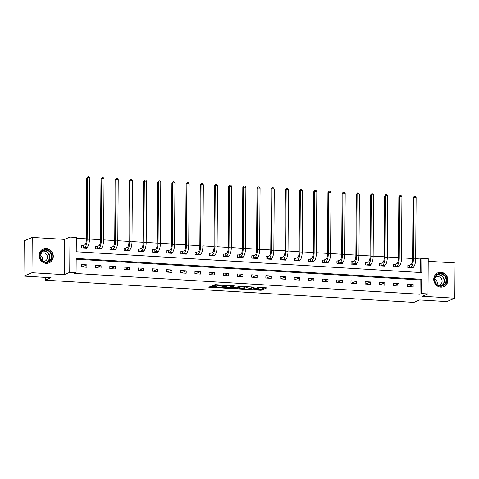 <?xml version="1.0" encoding="UTF-8"?>
<svg xmlns="http://www.w3.org/2000/svg" width="479" height="479" viewBox="0 0 479 479"><rect width="100%" height="100%" fill="white"/><g stroke="black" fill="none" stroke-linecap="round" stroke-linejoin="round"><path stroke-width="0.72" d="M250.026 289.669L261.121 290.292L266.857 287.855L257.528 287.406A3.03 0.461 -179.6 0 1 259.546 287.849A3.03 0.461 -179.6 0 1 259.373 287.999L258.899 288.202A3.03 0.461 -179.6 0 1 255.032 288.454L252.96 288.436L254.594 288.639A3.03 0.461 -179.6 0 1 256.612 289.088A3.03 0.461 -179.6 0 1 256.439 289.238L255.966 289.436A3.03 0.461 -179.6 0 1 252.104 289.687L250.026 289.669M46.146 263.366A7.52 7.011 67.2 0 0 49.121 262.863A7.52 7.011 67.2 0 0 53.139 254.756A7.52 7.011 67.2 0 0 46.253 248.493A7.52 7.011 67.2 0 0 43.278 248.996A7.52 7.011 67.2 0 0 39.26 257.109A7.52 7.011 67.2 0 0 46.146 263.366M440.782 287.155A7.52 7.011 67.2 0 0 443.752 286.652A7.52 7.011 67.2 0 0 447.769 278.538A7.52 7.011 67.2 0 0 440.884 272.282A7.52 7.011 67.2 0 0 437.914 272.785A7.52 7.011 67.2 0 0 433.896 280.892A7.52 7.011 67.2 0 0 440.782 287.155M211.401 286.376L208.599 287.125L209.173 287.316L220.915 287.867L226.645 285.43L215.484 284.658L212.299 285.592L217.436 286.005L219.598 285.526A2.533 0.383 -179.6 0 1 222.412 285.292A2.533 0.383 -179.6 0 1 224.519 285.688A2.533 0.383 -179.6 0 1 224.37 285.813L220.633 287.388A2.533 0.383 -179.6 0 1 217.819 287.616A2.533 0.383 -179.6 0 1 215.718 287.226A2.533 0.383 -179.6 0 1 215.861 287.101L216.538 286.789L215.903 286.652L211.401 286.376M76.089 272.749L69.724 272.359L69.97 237.093L76.335 237.476L76.233 251.774L421.765 272.599L421.867 258.301L428.232 258.684L427.986 293.956L421.622 293.573L421.724 279.275L76.191 258.444L76.089 272.749L74.484 273.425L420.017 294.25L421.622 293.573M427.986 293.956L422.526 296.256L454.805 298.201L446.769 301.584L419.676 299.95L413.892 302.387L45.265 280.173L51.049 277.736L23.95 276.102L31.985 272.719L64.264 274.665L69.724 272.359M236.357 288.801L248.673 289.544L254.403 287.107L242.033 286.406L236.357 288.801M233.584 288.783L222.424 288.011L228.154 285.574L229.363 285.496L234.5 285.903L232.141 286.921L232.722 287.107L236.919 287.208L239.314 286.202L240.602 286.244L234.794 288.705L233.584 288.783L233.59 288.394M23.95 276.102L24.195 240.829L32.231 237.446L31.985 272.719M454.805 298.201L455.05 262.929L428.214 261.312M45.283 277.389L45.265 280.173M420.017 294.25L420.113 279.952L76.185 259.217M413.167 284.538L407.713 284.209L407.695 286.592L413.149 286.921L413.167 284.538L408.216 286.622M398.983 283.682L393.528 283.352L393.51 285.735L398.965 286.065L398.983 283.682L394.031 285.765M384.799 282.826L379.344 282.496L379.326 284.879L384.781 285.209L384.799 282.826L379.847 284.915M370.614 281.969L365.16 281.646L365.142 284.029L370.596 284.358L370.614 281.969L365.663 284.059M356.43 281.119L350.975 280.79L350.957 283.173L356.412 283.502L356.43 281.119L351.478 283.203M342.245 280.263L336.791 279.934L336.773 282.317L342.228 282.646L342.245 280.263L337.294 282.347M328.061 279.407L322.601 279.077L322.589 281.46L328.043 281.79L328.061 279.407L323.109 281.49M313.871 278.55L308.416 278.221L308.404 280.604L313.859 280.933L313.871 278.55L308.925 280.64M299.686 277.7L294.232 277.371L294.214 279.754L299.674 280.083L299.686 277.7L294.735 279.784M285.502 276.844L280.047 276.515L280.029 278.898L285.49 279.227L285.502 276.844L280.55 278.928M271.318 275.988L265.863 275.659L265.845 278.042L271.3 278.371L271.318 275.988L266.366 278.071M257.133 275.132L251.679 274.802L251.661 277.185L257.115 277.515L257.133 275.132L252.182 277.221M242.949 274.275L237.494 273.946L237.476 276.335L242.931 276.658L242.949 274.275L237.997 276.365M228.764 273.425L223.31 273.096L223.292 275.479L228.746 275.808L228.764 273.425L223.813 275.509M214.58 272.569L209.125 272.24L209.107 274.623L214.562 274.952L214.58 272.569L209.628 274.653M200.396 271.713L194.941 271.383L194.923 273.766L200.378 274.096L200.396 271.713L195.444 273.796M186.211 270.857L180.751 270.527L180.739 272.91L186.193 273.24L186.211 270.857L181.26 272.946M172.027 270L166.566 269.677L166.554 272.06L172.009 272.383L172.027 270L167.075 272.09M157.836 269.15L152.382 268.821L152.364 271.204L157.825 271.533L157.836 269.15L152.891 271.234M143.652 268.294L138.197 267.965L138.18 270.348L143.64 270.677L143.652 268.294L138.7 270.378M129.468 267.438L124.013 267.108L123.995 269.491L129.45 269.821L129.468 267.438L124.516 269.521M115.283 266.581L109.829 266.252L109.811 268.635L115.265 268.964L115.283 266.581L110.332 268.671M101.099 265.731L95.644 265.402L95.626 267.785L101.081 268.114L101.099 265.731L96.147 267.815M86.915 264.875L81.46 264.546L81.442 266.929L86.897 267.258L86.915 264.875L81.963 266.959M420.167 272.503L420.263 258.977L415.688 258.702M412.617 258.516L401.504 257.846M398.426 257.66L387.319 256.989M384.242 256.804L373.135 256.133M370.057 255.954L358.951 255.283M355.873 255.097L344.76 254.427M341.689 254.241L330.576 253.571M327.504 253.385L316.391 252.714M313.32 252.529L302.207 251.864M299.136 251.679L288.023 251.008M284.951 250.822L273.838 250.152M270.767 249.966L259.654 249.296M256.576 249.11L245.47 248.439M242.392 248.254L231.285 247.589M228.208 247.404L217.101 246.733M214.023 246.547L202.91 245.877M199.839 245.691L188.726 245.02M185.654 244.835L174.542 244.164M171.47 243.979L160.357 243.314M157.286 243.128L146.173 242.458M143.101 242.272L131.988 241.602M128.917 241.416L117.804 240.745M114.726 240.56L103.62 239.889M100.542 239.71L89.435 239.039M86.358 238.853L76.329 238.249M409.323 265.234L407.845 265.144L407.827 267.527L413.287 267.857L413.293 267.084M395.139 264.378L393.66 264.288L393.642 266.671L399.103 267.001L399.103 266.228M380.955 263.522L379.476 263.432L379.458 265.815L384.912 266.144L384.918 265.372M366.764 262.666L365.291 262.576L365.273 264.959L370.728 265.288L370.734 264.516M352.58 261.809L351.107 261.726L351.089 264.109L356.544 264.432L356.55 263.666M338.396 260.959L336.923 260.869L336.905 263.252L342.359 263.582L342.365 262.809M324.211 260.103L322.738 260.013L322.72 262.396L328.175 262.726L328.181 261.953M310.027 259.247L308.554 259.157L308.536 261.54L313.99 261.869L313.996 261.097M295.842 258.391L294.363 258.301L294.351 260.684L299.806 261.013L299.812 260.247M281.658 257.534L280.179 257.451L280.167 259.834L285.622 260.163L285.628 259.39M267.474 256.684L265.995 256.594L265.977 258.977L271.437 259.307L271.443 258.534M253.289 255.828L251.81 255.738L251.792 258.121L257.253 258.45L257.253 257.678M239.105 254.972L237.626 254.882L237.608 257.265L243.063 257.594L243.069 256.822M224.914 254.115L223.442 254.026L223.424 256.409L228.878 256.738L228.884 255.972M210.73 253.259L209.257 253.175L209.239 255.558L214.694 255.888L214.7 255.115M196.546 252.409L195.073 252.319L195.055 254.702L200.509 255.032L200.515 254.259M182.361 251.553L180.888 251.463L180.87 253.846L186.325 254.175L186.331 253.403M168.177 250.697L166.704 250.607L166.686 252.99L172.141 253.319L172.147 252.547M153.993 249.84L152.514 249.751L152.502 252.14L157.956 252.463L157.962 251.697M139.808 248.99L138.329 248.9L138.317 251.283L143.772 251.613L143.778 250.84M125.624 248.134L124.145 248.044L124.127 250.427L129.587 250.757L129.593 249.984M111.439 247.278L109.96 247.188L109.942 249.571L115.403 249.9L115.403 249.128M97.255 246.422L95.776 246.332L95.758 248.715L101.213 249.044L101.219 248.278M83.065 245.565L81.592 245.482L81.574 247.865L87.028 248.188L87.034 247.421M64.264 274.665L64.509 239.392L32.231 237.446M64.509 239.392L69.97 237.093M420.263 258.977L421.867 258.301M420.113 279.952L421.724 279.275M256.493 289.214L261.133 289.34L265.144 287.651M238.021 288.101L243.613 288.436M246.924 289.376L252.75 287.22L251.056 287.011A3.03 0.461 -179.6 0 0 247.188 287.268L243.781 288.699A3.03 0.461 -179.6 0 0 243.607 288.855A3.03 0.461 -179.6 0 0 245.631 289.298L246.924 289.376M243.607 288.855L243.619 287.897A3.03 0.461 -179.6 0 1 243.787 287.747L246.667 286.538M229.615 287.592L224.142 287.262M232.788 285.7L232.147 286.065M229.752 287.927A2.533 0.383 -179.6 0 0 229.609 288.053A2.533 0.383 -179.6 0 0 231.71 288.448A2.533 0.383 -179.6 0 0 234.53 288.214L235.902 287.616L232.279 287.292L229.752 287.927L229.758 286.975A2.533 0.383 -179.6 0 0 229.615 287.101L229.609 288.053M232.093 286.334L231.076 286.418L231.07 287.376M229.758 286.975L231.076 286.418M214.017 284.843L218.909 284.861M224.519 285.4L224.932 285.227M210.287 286.43L215.718 286.753M407.845 265.474L410.97 264.594A4.82 1.581 -86.6 0 0 412.611 259.151L413.036 197.707L414.293 196.276L415.203 196.33L416.113 197.51L415.688 258.947A7.233 2.377 93.4 0 1 413.227 267.114L411.808 267.767M416.113 197.51L413.844 197.372L413.413 258.81A7.233 2.377 93.4 0 1 410.952 266.977L409.305 267.617M414.293 196.276L413.844 197.372L413.036 197.707M409.539 265.198L409.521 267.581M435.237 282.724A6.508 6.071 -112.8 0 1 437.549 274.066A6.508 6.071 -112.8 0 1 445.913 276.928A6.508 6.071 -112.8 0 1 443.608 285.58A6.508 6.071 -112.8 0 1 435.237 282.724M445.356 277.209A6.029 5.622 67.2 0 0 438.075 274.335A6.029 5.622 67.2 0 0 435.471 282.574A6.029 5.622 67.2 0 0 442.758 285.448A6.029 5.622 67.2 0 0 445.356 277.209M434.752 279.053A4.293 4 -112.8 0 1 437.058 284.526M434.932 278.036A4.293 4 -112.8 0 1 441.59 278.97A4.293 4 -112.8 0 1 437.914 285.113M442.536 287.029A7.472 6.969 67.2 0 0 443.476 286.711A7.472 6.969 67.2 0 0 446.703 276.497A7.472 6.969 67.2 0 0 437.674 272.934A7.472 6.969 67.2 0 0 436.794 273.389M45.99 249.607A6.508 6.071 -112.8 0 1 52.079 256.409A6.508 6.071 -112.8 0 1 45.9 262.474A6.508 6.071 -112.8 0 1 39.805 255.672A6.508 6.071 -112.8 0 1 45.99 249.607M45.739 262.067A6.029 5.622 67.2 0 0 48.122 261.66A6.029 5.622 67.2 0 0 51.343 255.163A6.029 5.622 67.2 0 0 45.822 250.152A6.029 5.622 67.2 0 0 43.439 250.553A6.029 5.622 67.2 0 0 40.224 257.049A6.029 5.622 67.2 0 0 45.739 262.067M40.122 255.271A4.293 4 -112.8 0 1 42.427 260.744M40.302 254.253A4.293 4 -112.8 0 1 47.397 256.427A4.293 4 -112.8 0 1 43.278 261.33M47.906 263.24A7.472 6.969 67.2 0 0 48.846 262.929A7.472 6.969 67.2 0 0 52.84 254.87A7.472 6.969 67.2 0 0 45.996 248.649A7.472 6.969 67.2 0 0 43.038 249.152A7.472 6.969 67.2 0 0 42.158 249.607M393.66 264.618L396.786 263.737A4.82 1.581 -86.6 0 0 398.426 258.295L398.851 196.857L400.109 195.42L401.013 195.474L401.929 196.653L401.504 258.091A7.233 2.377 93.4 0 1 399.043 266.258L397.624 266.911M401.929 196.653L399.66 196.516L399.229 257.953A7.233 2.377 93.4 0 1 396.768 266.12L395.121 266.761M400.109 195.42L399.66 196.516L398.851 196.857M395.355 264.342L395.337 266.725M379.476 263.767L382.601 262.881A4.82 1.581 -86.6 0 0 384.242 257.439L384.667 196.001L385.924 194.564L386.828 194.618L387.745 195.797L387.313 257.241A7.233 2.377 93.4 0 1 384.859 265.402L383.44 266.055M387.745 195.797L385.469 195.66L385.044 257.103A7.233 2.377 93.4 0 1 382.583 265.264L380.937 265.905M385.924 194.564L385.469 195.66L384.667 196.001M381.17 263.486L381.152 265.869M365.291 262.911L368.417 262.025A4.82 1.581 -86.6 0 0 370.057 256.582L370.483 195.145L371.734 193.708L372.644 193.767L373.56 194.941L373.129 256.385A7.233 2.377 93.4 0 1 370.674 264.546L369.255 265.198M373.56 194.941L371.285 194.809L370.86 256.247A7.233 2.377 93.4 0 1 368.399 264.414L366.752 265.049M371.734 193.708L371.285 194.809L370.483 195.145M366.986 262.63L366.968 265.013M351.101 262.055L354.232 261.175A4.82 1.581 -86.6 0 0 355.867 255.732L356.298 194.288L357.55 192.857L358.46 192.911L359.376 194.091L358.945 255.529A7.233 2.377 93.4 0 1 356.484 263.695L355.071 264.348M359.376 194.091L357.1 193.953L356.675 255.391A7.233 2.377 93.4 0 1 354.215 263.558L352.568 264.192M357.55 192.857L357.1 193.953L356.298 194.288M352.795 261.774L352.784 264.157M336.917 261.199L340.042 260.319A4.82 1.581 -86.6 0 0 341.683 254.876L342.114 193.438L343.365 192.001L344.275 192.055L345.191 193.235L344.76 254.672A7.233 2.377 93.4 0 1 342.299 262.839L340.886 263.492M345.191 193.235L342.916 193.097L342.485 254.535A7.233 2.377 93.4 0 1 340.03 262.702L338.378 263.342M343.365 192.001L342.916 193.097L342.114 193.438M338.611 260.923L338.599 263.306M322.732 260.342L325.858 259.462A4.82 1.581 -86.6 0 0 327.498 254.02L327.929 192.582L329.181 191.145L330.091 191.199L331.007 192.378L330.576 253.816A7.233 2.377 93.4 0 1 328.115 261.983L326.702 262.636M331.007 192.378L328.732 192.241L328.301 253.684A7.233 2.377 93.4 0 1 325.846 261.845L324.193 262.486M329.181 191.145L328.732 192.241L327.929 192.582M324.427 260.067L324.409 262.45M308.548 259.492L311.673 258.606A4.82 1.581 -86.6 0 0 313.314 253.163L313.745 191.726L314.996 190.289L315.906 190.343L316.823 191.522L316.391 252.966A7.233 2.377 93.4 0 1 313.931 261.127L312.512 261.779M316.823 191.522L314.547 191.384L314.116 252.828A7.233 2.377 93.4 0 1 311.655 260.989L310.009 261.63M314.996 190.289L314.547 191.384L313.745 191.726M310.242 259.211L310.224 261.594M294.363 258.636L297.489 257.756A4.82 1.581 -86.6 0 0 299.13 252.307L299.561 190.87L300.812 189.433L301.722 189.492L302.632 190.672L302.207 252.11A7.233 2.377 93.4 0 1 299.746 260.271L298.327 260.923M302.632 190.672L300.363 190.534L299.932 251.972A7.233 2.377 93.4 0 1 297.471 260.139L295.824 260.774M300.812 189.433L300.363 190.534L299.561 190.87M296.058 258.355L296.04 260.738M280.179 257.78L283.305 256.9A4.82 1.581 -86.6 0 0 284.945 251.457L285.376 190.013L286.628 188.582L287.538 188.636L288.448 189.816L288.023 251.253A7.233 2.377 93.4 0 1 285.562 259.42L284.143 260.073M288.448 189.816L286.179 189.678L285.747 251.116A7.233 2.377 93.4 0 1 283.287 259.283L281.64 259.917M286.628 188.582L286.179 189.678L285.376 190.013M281.874 257.504L281.856 259.887M265.995 256.924L269.12 256.043A4.82 1.581 -86.6 0 0 270.761 250.601L271.186 189.163L272.443 187.726L273.353 187.78L274.263 188.96L273.838 250.397A7.233 2.377 93.4 0 1 271.377 258.564L269.958 259.217M274.263 188.96L271.994 188.822L271.563 250.26A7.233 2.377 93.4 0 1 269.102 258.426L267.456 259.067M272.443 187.726L271.994 188.822L271.186 189.163M267.689 256.648L267.671 259.031M251.81 256.067L254.936 255.187A4.82 1.581 -86.6 0 0 256.576 249.745L257.001 188.307L258.259 186.87L259.163 186.924L260.079 188.103L259.654 249.541A7.233 2.377 93.4 0 1 257.193 257.708L255.774 258.361M260.079 188.103L257.81 187.966L257.379 249.409A7.233 2.377 93.4 0 1 254.918 257.57L253.271 258.211M258.259 186.87L257.81 187.966L257.001 188.307M253.505 255.792L253.487 258.175M237.626 255.217L240.751 254.331A4.82 1.581 -86.6 0 0 242.392 248.888L242.817 187.451L244.074 186.014L244.979 186.068L245.895 187.247L245.464 248.691A7.233 2.377 93.4 0 1 243.009 256.852L241.59 257.504M245.895 187.247L243.619 187.109L243.194 248.553A7.233 2.377 93.4 0 1 240.733 256.714L239.087 257.355M244.074 186.014L243.619 187.109L242.817 187.451M239.32 254.936L239.302 257.319M223.442 254.361L226.567 253.481A4.82 1.581 -86.6 0 0 228.208 248.038L228.633 186.594L229.884 185.163L230.794 185.217L231.71 186.397L231.279 247.835A7.233 2.377 93.4 0 1 228.824 256.002L227.405 256.654M231.71 186.397L229.435 186.259L229.01 247.697A7.233 2.377 93.4 0 1 226.549 255.864L224.902 256.499M229.884 185.163L229.435 186.259L228.633 186.594M225.136 254.08L225.118 256.463M209.251 253.505L212.383 252.625A4.82 1.581 -86.6 0 0 214.017 247.182L214.448 185.738L215.7 184.307L216.61 184.361L217.526 185.541L217.095 246.978A7.233 2.377 93.4 0 1 214.634 255.145L213.221 255.798M217.526 185.541L215.251 185.403L214.826 246.841A7.233 2.377 93.4 0 1 212.365 255.008L210.718 255.648M215.7 184.307L215.251 185.403L214.448 185.738M210.946 253.229L210.934 255.612M195.067 252.649L198.192 251.768A4.82 1.581 -86.6 0 0 199.833 246.326L200.264 184.888L201.515 183.451L202.425 183.505L203.341 184.684L202.91 246.122A7.233 2.377 93.4 0 1 200.45 254.289L199.036 254.942M203.341 184.684L201.066 184.547L200.635 245.984A7.233 2.377 93.4 0 1 198.18 254.151L196.528 254.792M201.515 183.451L201.066 184.547L200.264 184.888M196.761 252.373L196.749 254.756M180.882 251.798L184.008 250.912A4.82 1.581 -86.6 0 0 185.648 245.47L186.08 184.032L187.331 182.595L188.241 182.649L189.157 183.828L188.726 245.272A7.233 2.377 93.4 0 1 186.265 253.433L184.852 254.086M189.157 183.828L186.882 183.691L186.451 245.134A7.233 2.377 93.4 0 1 183.996 253.295L182.343 253.936M187.331 182.595L186.882 183.691L186.08 184.032M182.577 251.517L182.559 253.9M166.698 250.942L169.823 250.056A4.82 1.581 -86.6 0 0 171.464 244.613L171.895 183.176L173.147 181.739L174.057 181.798L174.973 182.972L174.542 244.416A7.233 2.377 93.4 0 1 172.081 252.577L170.662 253.229M174.973 182.972L172.697 182.84L172.266 244.278A7.233 2.377 93.4 0 1 169.806 252.439L168.159 253.08M173.147 181.739L172.697 182.84L171.895 183.176M168.392 250.661L168.374 253.044M152.514 250.086L155.639 249.206A4.82 1.581 -86.6 0 0 157.28 243.763L157.711 182.319L158.962 180.888L159.872 180.942L160.782 182.122L160.357 243.56A7.233 2.377 93.4 0 1 157.896 251.726L156.477 252.379M160.782 182.122L158.513 181.984L158.082 243.422A7.233 2.377 93.4 0 1 155.621 251.589L153.975 252.223M158.962 180.888L158.513 181.984L157.711 182.319M154.208 249.804L154.19 252.188M138.329 249.23L141.455 248.35A4.82 1.581 -86.6 0 0 143.095 242.907L143.526 181.463L144.778 180.032L145.688 180.086L146.598 181.266L146.173 242.703A7.233 2.377 93.4 0 1 143.712 250.87L142.293 251.523M146.598 181.266L144.329 181.128L143.898 242.566A7.233 2.377 93.4 0 1 141.437 250.733L139.79 251.373M144.778 180.032L144.329 181.128L143.526 181.463M140.024 248.954L140.006 251.337M124.145 248.373L127.27 247.493A4.82 1.581 -86.6 0 0 128.911 242.051L129.336 180.613L130.593 179.176L131.503 179.23L132.414 180.409L131.988 241.847A7.233 2.377 93.4 0 1 129.528 250.014L128.109 250.667M132.414 180.409L130.144 180.272L129.713 241.709A7.233 2.377 93.4 0 1 127.252 249.876L125.606 250.517M130.593 179.176L130.144 180.272L129.336 180.613M125.839 248.098L125.821 250.481M109.96 247.523L113.086 246.637A4.82 1.581 -86.6 0 0 114.726 241.194L115.152 179.757L116.409 178.32L117.313 178.374L118.229 179.553L117.804 240.997A7.233 2.377 93.4 0 1 115.343 249.158L113.924 249.81M118.229 179.553L115.96 179.415L115.529 240.859A7.233 2.377 93.4 0 1 113.068 249.02L111.421 249.661M116.409 178.32L115.96 179.415L115.152 179.757M111.655 247.242L111.637 249.625M95.776 246.667L98.902 245.787A4.82 1.581 -86.6 0 0 100.542 240.338L100.967 178.901L102.225 177.464L103.129 177.523L104.045 178.697L103.614 240.141A7.233 2.377 93.4 0 1 101.159 248.302L99.74 248.954M104.045 178.697L101.77 178.565L101.344 240.003A7.233 2.377 93.4 0 1 98.884 248.17L97.237 248.805M102.225 177.464L101.77 178.565L100.967 178.901M97.471 246.386L97.453 248.769M81.592 245.811L84.717 244.931A4.82 1.581 -86.6 0 0 86.358 239.488L86.783 178.044L88.034 176.613L88.944 176.667L89.86 177.847L89.429 239.284A7.233 2.377 93.4 0 1 86.974 247.451L85.555 248.104M89.86 177.847L87.585 177.709L87.16 239.147A7.233 2.377 93.4 0 1 84.699 247.314L83.053 247.948M88.034 176.613L87.585 177.709L86.783 178.044M83.286 245.529L83.268 247.918M261.133 289.34L261.121 290.292M259.923 289.418L259.917 290.37M248.679 288.939L248.673 289.544M236.937 288.556L236.931 288.987M247.194 286.568L247.188 287.268M243.787 287.747L243.781 288.699M223.058 287.717L223.052 288.148M232.147 285.969L232.141 286.921M234.8 288.101L234.794 288.705M215.861 286.646L215.861 287.101M219.604 284.903L219.598 285.526M218.652 284.975L218.646 285.927M217.442 285.053L217.436 286.005M212.933 285.304L212.927 285.735M220.921 287.268L220.915 287.867M219.711 287.568L219.705 287.951M209.179 286.885L209.173 287.316M413.227 267.114L410.952 266.977M415.688 258.947L413.413 258.81M437.267 274.76A6.029 5.622 -112.8 0 1 443.686 277.916A6.029 5.622 -112.8 0 1 441.889 285.729M441.279 285.831A5.832 5.437 67.2 0 0 443.362 278.071A5.832 5.437 67.2 0 0 436.77 275.126M42.637 250.978A6.029 5.622 -112.8 0 1 44.152 250.852A6.029 5.622 -112.8 0 1 49.553 255.397A6.029 5.622 -112.8 0 1 47.253 261.941M46.649 262.043A5.832 5.437 67.2 0 0 49.271 255.714A5.832 5.437 67.2 0 0 43.99 251.116A5.832 5.437 67.2 0 0 42.14 251.343M399.043 266.258L396.768 266.12M401.504 258.091L399.229 257.953M384.859 265.402L382.583 265.264M387.313 257.241L385.044 257.103M370.674 264.546L368.399 264.414M373.129 256.385L370.86 256.247M356.484 263.695L354.215 263.558M358.945 255.529L356.675 255.391M342.299 262.839L340.03 262.702M344.76 254.672L342.485 254.535M328.115 261.983L325.846 261.845M330.576 253.816L328.301 253.684M313.931 261.127L311.655 260.989M316.391 252.966L314.116 252.828M299.746 260.271L297.471 260.139M302.207 252.11L299.932 251.972M285.562 259.42L283.287 259.283M288.023 251.253L285.747 251.116M271.377 258.564L269.102 258.426M273.838 250.397L271.563 250.26M257.193 257.708L254.918 257.57M259.654 249.541L257.379 249.409M243.009 256.852L240.733 256.714M245.464 248.691L243.194 248.553M228.824 256.002L226.549 255.864M231.279 247.835L229.01 247.697M214.634 255.145L212.365 255.008M217.095 246.978L214.826 246.841M200.45 254.289L198.18 254.151M202.91 246.122L200.635 245.984M186.265 253.433L183.996 253.295M188.726 245.272L186.451 245.134M172.081 252.577L169.806 252.439M174.542 244.416L172.266 244.278M157.896 251.726L155.621 251.589M160.357 243.56L158.082 243.422M143.712 250.87L141.437 250.733M146.173 242.703L143.898 242.566M129.528 250.014L127.252 249.876M131.988 241.847L129.713 241.709M115.343 249.158L113.068 249.02M117.804 240.997L115.529 240.859M101.159 248.302L98.884 248.17M103.614 240.141L101.344 240.003M86.974 247.451L84.699 247.314M89.429 239.284L87.16 239.147M256.618 288.484L256.612 289.088M259.552 287.31L259.546 287.849M232.093 286.017L232.087 286.969M235.902 287.298L235.902 287.616M215.718 286.64L215.718 287.226M224.519 285.203L224.519 285.688M443.476 286.711L443.003 286.915M437.674 272.934L437.201 273.138M43.038 249.152L42.565 249.349M48.846 262.929L48.373 263.127"/></g></svg>
